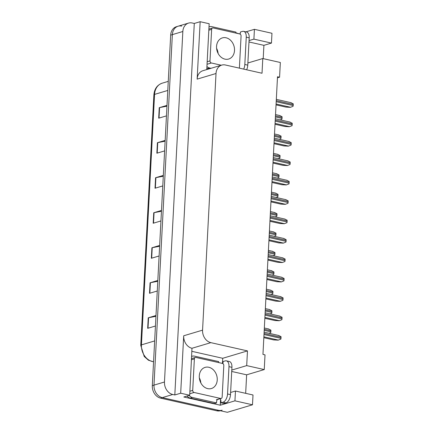 <?xml version="1.0" encoding="UTF-8"?>
<svg xmlns="http://www.w3.org/2000/svg" width="434" height="434" viewBox="0 0 434 434"><rect width="100%" height="100%" fill="white"/><g stroke="black" fill="none" stroke-linecap="round" stroke-linejoin="round"><path stroke-width="0.65" d="M191.996 351.356L222.729 358.289L222.458 363.437M220.575 399.41L220.271 405.215L183.821 396.996L189.696 395.244L191.974 348.274A10.855 8.647 73.4 0 1 183.696 335.78L180.685 393.215L189.696 395.244M235.906 32.838L239.725 33.95M206.763 69.565L209.166 23.729L200.155 21.7L197.144 79.134A10.855 8.647 73.4 0 1 202.873 70.726L221.747 65.095A10.855 8.647 73.4 0 0 216.018 73.509L202.564 330.149A10.855 8.647 73.4 0 0 210.848 342.648L247.472 350.905L222.729 358.289M194.286 23.452L174.815 394.967L172.754 394.501A10.855 8.647 -106.6 0 1 164.47 382.001L182.839 31.503A10.855 8.647 -106.6 0 1 188.568 23.089A10.855 8.647 -106.6 0 1 192.224 22.986L194.286 23.452L200.155 21.7M263.205 58.633L263.905 45.337L271.451 43.085L271.966 33.277L254.416 29.322L245.904 31.861M240.235 33.554L239.742 33.7M230.611 392.477L235.461 391.029L234.946 400.837L252.496 404.792L227.335 412.3L162.267 397.631A10.855 8.647 -106.6 0 1 153.989 385.132L172.358 34.628A10.855 8.647 -106.6 0 1 178.086 26.219A10.855 8.647 -106.6 0 1 181.737 26.116M234.946 400.837L220.271 405.215M180.685 393.215L174.815 394.967M252.496 404.792L253.006 394.989L235.461 391.029M277.451 77.838L279.572 77.209L280.342 62.496L262.792 58.541L262.022 73.248L225.398 64.992A10.855 8.647 73.4 0 0 221.747 65.095M245.666 393.334L246.637 374.824L264.246 369.573L265.017 354.86L262.955 354.399L277.51 76.742L279.572 77.209M247.472 350.905L246.702 365.612L231.783 370.066M247.879 62.99L262.792 58.541M254.416 29.322L253.906 39.131L249.051 40.574M264.246 369.573L246.702 365.612M263.905 45.337L248.98 41.973M271.451 43.085L253.906 39.131M246.637 374.824L231.713 371.461M222.154 410.206A10.855 8.647 -106.6 0 1 218.503 410.309L162.267 397.631A10.855 8.647 -106.6 0 1 153.989 385.132L172.358 34.628A10.855 8.647 -106.6 0 1 178.086 26.219L188.568 23.089M155.942 316.305L148.564 317.737A2.897 0.716 -177 0 0 148.233 317.818L147.685 328.326L155.437 326.01M155.985 315.507L148.233 317.818M157.781 281.281L150.397 282.718A2.897 0.716 -177 0 0 150.072 282.794L149.518 293.303L157.271 290.992M157.824 280.483L150.072 282.794M159.614 246.257L152.231 247.695A2.897 0.716 -177 0 0 151.905 247.771L151.352 258.279L159.104 255.968M159.658 245.46L151.905 247.771M166.954 106.173L159.571 107.605A2.897 0.716 -177 0 0 159.245 107.686L158.698 118.189L166.45 115.878M166.998 105.37L159.245 107.686M165.121 141.191L157.737 142.629A2.897 0.716 -177 0 0 157.412 142.705L156.858 153.213L164.611 150.902M165.164 140.394L157.412 142.705M163.287 176.215L155.904 177.652A2.897 0.716 -177 0 0 155.578 177.728L155.025 188.237L162.777 185.92M163.33 175.417L155.578 177.728M161.448 211.239L154.065 212.671A2.897 0.716 -177 0 0 153.739 212.752L153.191 223.255L160.943 220.944M161.491 210.436L153.739 212.752M220.385 410.732A10.855 8.647 -106.6 0 1 216.821 410.808L160.591 398.13A10.855 8.647 -106.6 0 1 152.312 385.631L170.681 35.132A10.855 8.647 -106.6 0 1 176.41 26.718L178.086 26.219M268.467 329.015L270.838 330.073A1.812 0.998 102.7 0 1 270.897 330.784L270.843 331.836A1.812 0.998 102.7 0 1 270.702 332.607L269.009 333.29M263.834 337.69L273.751 339.93L278.161 340.153L280.847 339.128A1.812 0.998 102.7 0 0 280.982 338.357L281.042 337.31A1.812 0.998 102.7 0 0 280.982 336.6L278.612 335.536M240.121 34.112A7.237 3.993 102.7 0 0 240.414 32.008L242.427 31.411A7.237 3.993 102.7 0 1 243.653 31.351A7.237 3.993 102.7 0 1 246.252 37.161L244.819 64.482A7.237 3.993 102.7 0 1 243.68 69.115M243.653 31.351L246.593 32.018A7.237 3.993 102.7 0 1 249.197 37.829L247.765 65.143A7.237 3.993 102.7 0 1 246.626 69.776M206.823 68.393A7.237 5.767 73.4 0 0 207.555 68.615L208.922 68.919M207.555 68.615L209.655 67.986A7.237 5.767 -106.6 0 1 206.92 66.532M209.383 26.729L209.004 26.843A7.237 5.767 -106.6 0 1 209.383 26.729A7.237 5.767 -106.6 0 1 211.819 26.664L235.96 32.105A7.237 5.767 -106.6 0 0 235.901 33.082M209.655 67.986L211.016 68.295M269.487 309.616L271.852 310.673A1.812 0.998 102.7 0 1 271.912 311.384L271.858 312.437A1.812 0.998 102.7 0 1 271.722 313.202L270.029 313.89M270.501 290.21L272.872 291.268A1.812 0.998 102.7 0 1 272.932 291.979L272.877 293.031A1.812 0.998 102.7 0 1 272.736 293.802L271.044 294.485M271.516 270.811L273.887 271.868A1.812 0.998 102.7 0 1 273.946 272.579L273.892 273.632A1.812 0.998 102.7 0 1 273.756 274.397L272.064 275.085M264.849 318.29L274.765 320.525L279.181 320.753L281.867 319.728A1.812 0.998 102.7 0 0 282.002 318.957L282.057 317.905A1.812 0.998 102.7 0 0 281.997 317.194L279.626 316.136M265.868 298.885L275.785 301.125L280.196 301.348L282.881 300.323A1.812 0.998 102.7 0 0 283.017 299.558L283.071 298.505A1.812 0.998 102.7 0 0 283.011 297.795L280.646 296.737M266.883 279.485L276.8 281.72L281.216 281.948L283.896 280.923A1.812 0.998 102.7 0 0 284.037 280.152L284.091 279.1A1.812 0.998 102.7 0 0 284.031 278.389L281.661 277.331M267.903 260.085L277.82 262.32L282.23 262.543L284.916 261.518A1.812 0.998 102.7 0 0 285.051 260.753L285.105 259.7A1.812 0.998 102.7 0 0 285.046 258.989L282.68 257.932M228.984 366.654L227.552 393.969A7.237 3.993 102.7 0 1 222.995 402.226L220.982 402.823L223.922 403.49L225.935 402.888A7.237 3.993 102.7 0 0 230.497 394.631L231.93 367.316L228.984 366.654A7.237 3.993 102.7 0 0 226.385 360.844L229.326 361.506A7.237 3.993 102.7 0 1 231.93 367.316M222.854 363.6A7.237 3.993 102.7 0 0 223.147 361.5L225.159 360.898A7.237 3.993 102.7 0 1 226.385 360.844M220.282 398.705A7.237 3.993 102.7 0 1 220.982 402.823M186.967 396.058A7.237 5.767 73.4 0 0 190.287 398.103L214.429 403.544L216.528 402.92A7.237 5.767 -106.6 0 1 217.184 399.633M190.287 398.103L192.387 397.473A7.237 5.767 -106.6 0 1 189.061 395.434M191.73 356.352A7.237 5.767 -106.6 0 1 192.116 356.216A7.237 5.767 -106.6 0 1 194.551 356.151L218.693 361.593A7.237 5.767 -106.6 0 0 218.633 362.574M192.387 397.473L216.528 402.92M226.087 37.78A11.04 8.794 -106.6 0 1 234.425 48.212A11.04 8.794 -106.6 0 1 228.685 59.04A11.04 8.794 -106.6 0 1 224.969 59.143A11.04 8.794 -106.6 0 1 216.631 48.711A11.04 8.794 -106.6 0 1 222.371 37.888A11.04 8.794 -106.6 0 1 226.087 37.78M221.297 65.225L211.363 62.984A1.812 1.443 -106.6 0 1 209.98 60.906L211.635 29.382A1.812 1.443 -106.6 0 1 212.589 27.982A1.812 1.443 -106.6 0 1 213.197 27.966L239.693 33.939A1.812 1.443 -106.6 0 1 241.076 36.022L239.422 67.541A1.812 1.443 -106.6 0 1 239.302 68.127M208.819 367.267A11.04 8.794 -106.6 0 1 217.157 377.699A11.04 8.794 -106.6 0 1 211.418 388.528A11.04 8.794 -106.6 0 1 207.702 388.631A11.04 8.794 -106.6 0 1 199.363 378.204A11.04 8.794 -106.6 0 1 205.103 367.376A11.04 8.794 -106.6 0 1 208.819 367.267M194.096 392.477A1.812 1.443 -106.6 0 1 192.712 390.394L194.367 358.875A1.812 1.443 -106.6 0 1 195.322 357.47A1.812 1.443 -106.6 0 1 195.929 357.453L222.425 363.426A1.812 1.443 -106.6 0 1 223.808 365.509L222.154 397.029A1.812 1.443 -106.6 0 1 221.199 398.434A1.812 1.443 -106.6 0 1 220.591 398.45L194.096 392.477L189.902 393.725M272.536 251.405L274.906 252.463A1.812 0.998 102.7 0 1 274.966 253.174L274.906 254.226A1.812 0.998 102.7 0 1 274.771 254.997L273.078 255.68M273.55 232.006L275.921 233.063A1.812 0.998 102.7 0 1 275.981 233.774L275.926 234.827A1.812 0.998 102.7 0 1 275.791 235.597L274.093 236.28M274.57 212.6L276.935 213.664A1.812 0.998 102.7 0 1 276.995 214.374L276.941 215.421A1.812 0.998 102.7 0 1 276.805 216.192L275.113 216.875M268.917 240.68L278.834 242.915L283.245 243.143L285.93 242.118A1.812 0.998 102.7 0 0 286.071 241.347L286.125 240.3A1.812 0.998 102.7 0 0 286.066 239.584L283.695 238.526M269.932 221.28L279.854 223.515L284.265 223.738L286.95 222.718A1.812 0.998 102.7 0 0 287.086 221.948L287.14 220.895A1.812 0.998 102.7 0 0 287.08 220.184L284.709 219.127M270.952 201.875L280.869 204.11L285.279 204.338L287.964 203.313A1.812 0.998 102.7 0 0 288.1 202.542L288.16 201.495A1.812 0.998 102.7 0 0 288.1 200.785L285.729 199.721M275.585 193.201L277.955 194.258A1.812 0.998 102.7 0 1 278.015 194.969L277.961 196.022A1.812 0.998 102.7 0 1 277.82 196.792L276.127 197.475M276.604 173.795L278.97 174.859A1.812 0.998 102.7 0 1 279.029 175.569L278.975 176.616A1.812 0.998 102.7 0 1 278.84 177.387L277.147 178.076M277.619 154.395L279.99 155.453A1.812 0.998 102.7 0 1 280.049 156.164L279.995 157.216A1.812 0.998 102.7 0 1 279.854 157.987L278.161 158.67M278.633 134.99L281.004 136.054A1.812 0.998 102.7 0 1 281.064 136.764L281.01 137.811A1.812 0.998 102.7 0 1 280.874 138.582L279.181 139.271M279.653 115.59L282.024 116.648A1.812 0.998 102.7 0 1 282.084 117.359L282.024 118.411A1.812 0.998 102.7 0 1 281.888 119.182L280.196 119.865M271.966 182.475L281.883 184.71L286.299 184.938L288.984 183.913A1.812 0.998 102.7 0 0 289.12 183.143L289.174 182.09A1.812 0.998 102.7 0 0 289.115 181.379L286.744 180.322M272.986 163.07L282.903 165.311L287.313 165.533L289.999 164.508A1.812 0.998 102.7 0 0 290.134 163.737L290.189 162.69A1.812 0.998 102.7 0 0 290.129 161.98L287.764 160.916M274 143.67L283.917 145.905L288.333 146.133L291.013 145.108A1.812 0.998 102.7 0 0 291.154 144.338L291.209 143.285A1.812 0.998 102.7 0 0 291.149 142.574L288.778 141.517M275.02 124.265L284.937 126.506L289.348 126.728L292.033 125.703A1.812 0.998 102.7 0 0 292.169 124.932L292.223 123.885A1.812 0.998 102.7 0 0 292.163 123.175L289.798 122.111M276.035 104.865L285.952 107.1L290.362 107.328L293.048 106.303A1.812 0.998 102.7 0 0 293.189 105.533L293.243 104.48A1.812 0.998 102.7 0 0 293.183 103.769L290.813 102.712M182.839 31.503L170.681 35.132M164.47 382.001L152.312 385.631M172.754 394.501L160.591 398.13M202.564 330.149L183.696 335.78M216.018 73.509L197.144 79.134M210.848 342.648L191.974 348.274M153.56 361.82L148.471 360.236L144.224 356.493L140.757 345.35A3.618 0.895 3 0 1 141.43 344.878A14.474 11.528 73.4 0 0 153.565 361.728M167.779 90.451L154.558 94.395A3.618 0.895 -177 0 0 153.886 94.872C154.417 88.883 157.189 84.983 162.191 83.182A14.474 11.528 73.4 0 0 154.558 94.395L141.43 344.878L154.656 340.929M216.821 410.808L218.503 410.309M153.517 223.157L154.065 212.671M155.356 188.139L155.904 177.652M157.189 153.115L157.737 142.629M159.023 118.091L159.571 107.605M151.683 258.181L152.231 247.695M149.849 293.205L150.397 282.718M148.01 328.229L148.564 317.737M264.219 330.345L270.843 331.836M264.273 329.292L270.897 330.784M263.877 336.822L278.373 340.093M263.997 334.527L280.982 338.357M264.051 333.48L281.042 337.31M249.197 37.829L246.252 37.161M244.819 64.482L247.765 65.143M265.234 310.939L271.858 312.437M265.288 309.892L271.912 311.384M266.254 291.539L272.877 293.031M266.308 290.487L272.932 291.979M267.268 272.134L273.892 273.632M267.322 271.087L273.946 272.579M264.897 317.422L279.387 320.688M265.017 315.127L282.002 318.957M265.071 314.075L282.057 317.905M265.912 298.017L280.407 301.288M266.031 295.728L283.017 299.558M266.085 294.675L283.071 298.505M266.926 278.617L281.422 281.883M267.051 276.322L284.037 280.152M267.105 275.27L284.091 279.1M267.946 259.212L282.442 262.483M268.066 256.923L285.051 260.753M268.12 255.87L285.105 259.7M227.552 393.969L230.497 394.631M222.995 402.226L225.935 402.888M216.593 48.353A11.04 8.794 -106.6 0 1 218.112 53.447M211.363 62.984L207.17 64.237M209.98 60.906L207.17 61.742M211.635 29.382L208.825 30.223M199.325 377.846A11.04 8.794 -106.6 0 1 200.844 382.94M192.712 390.394L189.902 391.229M220.591 398.45L216.398 399.703M194.367 358.875L191.557 359.71M268.288 252.734L274.906 254.226M268.342 251.682L274.966 253.174M269.302 233.329L275.926 234.827M269.357 232.282L275.981 233.774M270.317 213.929L276.941 215.421M270.377 212.877L276.995 214.374M268.961 239.812L283.456 243.078M269.08 237.517L286.071 241.347M269.14 236.47L286.125 240.3M269.981 220.412L284.471 223.678M270.1 218.118L287.086 221.948M270.154 217.065L287.14 220.895M270.995 201.007L285.491 204.278M271.114 198.712L288.1 202.542M271.174 197.665L288.16 201.495M271.337 194.524L277.961 196.022M271.391 193.477L278.015 194.969M272.351 175.124L278.975 176.616M272.406 174.072L279.029 175.569M273.371 155.725L279.995 157.216M273.425 154.672L280.049 156.164M274.386 136.319L281.01 137.811M274.44 135.267L281.064 136.764M275.406 116.92L282.024 118.411M275.46 115.867L282.084 117.359M272.015 181.607L286.505 184.873M272.134 179.313L289.12 183.143M272.189 178.26L289.174 182.09M273.029 162.202L287.525 165.473M273.149 159.907L290.134 163.737M273.203 158.86L290.189 162.69M274.044 142.802L288.539 146.068M274.169 140.507L291.154 144.338M274.223 139.455L291.209 143.285M275.064 123.397L289.559 126.668M275.183 121.102L292.169 124.932M275.237 120.055L292.223 123.885M276.078 103.997L290.574 107.263M276.203 101.702L293.189 105.533M276.257 100.65L293.243 104.48M140.757 345.35L153.886 94.872M162.191 83.182L168.256 81.37M264.339 328.001L268.89 329.026M264.122 332.189L279.029 335.553M265.358 308.601L269.905 309.626M266.373 289.196L270.924 290.221M267.393 269.796L271.939 270.821M265.136 312.784L280.049 316.147M266.156 293.384L281.064 296.748M267.17 273.984L282.084 277.342M268.19 254.579L283.098 257.942M191.736 356.33L192.116 356.216M212.589 27.982L208.884 29.089M221.199 398.434L217.005 399.681M195.322 357.47L191.616 358.576M268.407 250.391L272.953 251.416M269.427 230.991L273.973 232.016M270.442 211.586L274.988 212.611M269.205 235.179L284.118 238.537M270.225 215.774L285.133 219.137M271.239 196.374L286.147 199.732M271.456 192.186L276.008 193.211M272.476 172.781L277.022 173.812M273.491 153.381L278.042 154.406M274.51 133.981L279.057 135.007M275.525 114.576L280.071 115.601M272.254 176.969L287.167 180.332M273.274 157.569L288.181 160.933M274.288 138.164L289.201 141.527M275.308 118.764L290.216 122.128M276.322 99.359L291.236 102.722"/></g></svg>
